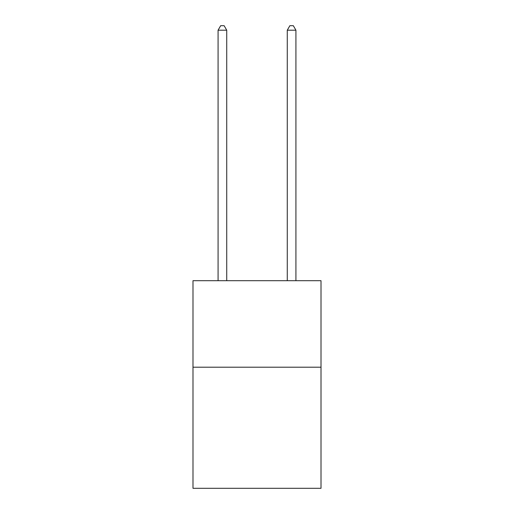 <?xml version="1.0" encoding="UTF-8"?>
<svg xmlns="http://www.w3.org/2000/svg" width="514" height="514" viewBox="0 0 514 514"><rect width="100%" height="100%" fill="white"/><g stroke="black" fill="none" stroke-linecap="round" stroke-linejoin="round"><path stroke-width="0.77" d="M321.012 367.202L321.012 488.3L192.988 488.3L192.988 280.702L321.012 280.702L321.012 367.202L192.988 367.202M226.725 280.702L226.725 30.197L218.077 30.197L218.077 280.702M218.077 30.197L220.673 25.7L224.13 25.7L226.725 30.197M295.923 280.702L295.923 30.197L287.275 30.197L287.275 280.702M287.275 30.197L289.87 25.7L293.327 25.7L295.923 30.197"/></g></svg>
